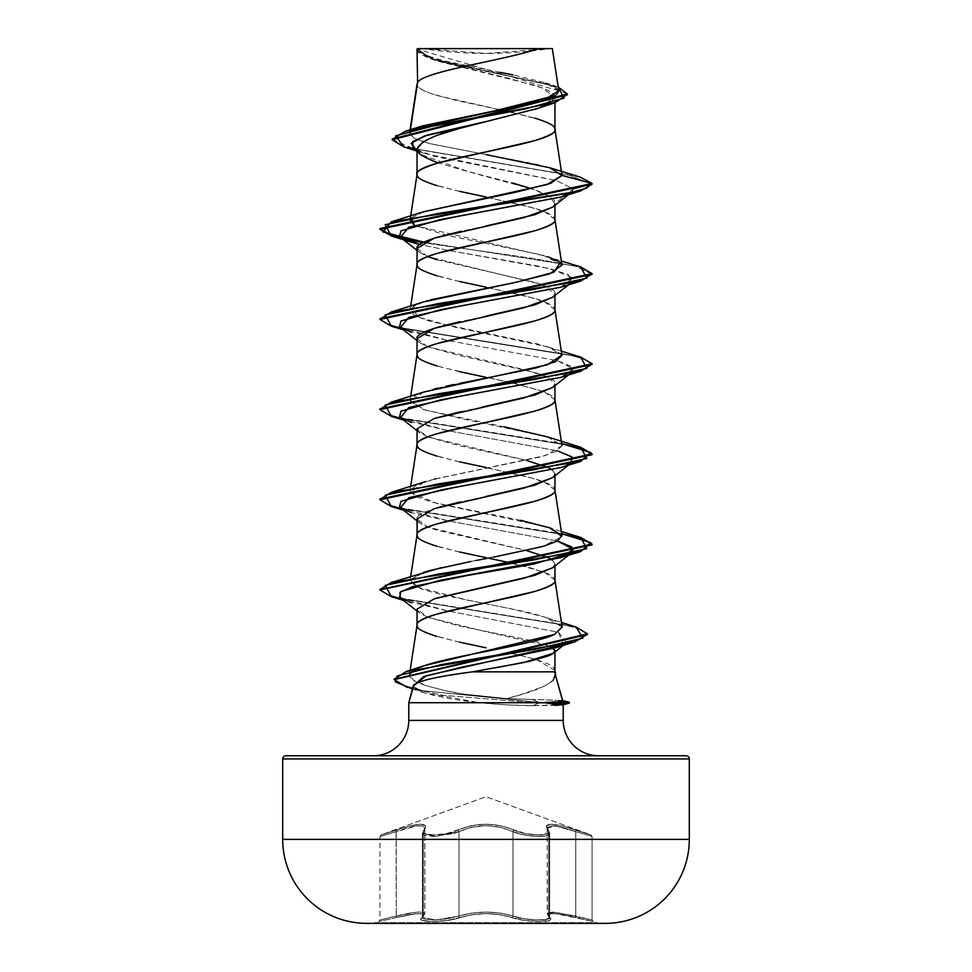 <?xml version="1.0" encoding="UTF-8"?>
<svg xmlns="http://www.w3.org/2000/svg" width="972" height="972" viewBox="0 0 972 972"><rect width="100%" height="100%" fill="white"/><g stroke="black" fill="none" stroke-linecap="round" stroke-linejoin="round"><path stroke-width="0.73" stroke-dasharray="4.86 3.65" d="M374.621 922.647L597.379 922.647L374.621 922.647M374.621 923.4L597.379 923.4L374.621 923.4A20330.729 20330.729 0 0 1 366.177 923.351L605.823 923.351L366.177 923.351A83.981 83.981 0 0 1 282.694 839.383L689.306 839.383L282.694 839.383M550.93 913.729L556.81 913.802L575.716 917.556C554.441 912.404 545.863 912.404 550.018 917.568C558.183 922.78 526.338 922.793 511.746 917.556C494.59 912.38 477.434 912.38 460.254 917.556C445.698 922.78 413.817 922.793 421.982 917.568C426.149 912.404 417.571 912.404 396.272 917.568L415.955 913.729M396.26 831.655L396.26 916.013L416.745 912.198L422.771 912.283L424.837 913.826L424.837 828.338L422.784 825.993L416.696 825.86L396.26 831.655C375.119 837.888 375.107 837.888 396.236 831.668L384.596 835.13L396.26 831.655L396.09 830.161C419.382 822.336 428.834 822.336 424.424 830.161A1.592 1.446 41.1 0 0 423.27 831.655L424.837 828.338C423.464 824.025 413.938 825.131 396.26 831.655C375.119 837.888 375.107 837.888 396.236 831.668L396.066 830.173L380.975 834.924L396.09 830.161L396.236 831.668C413.865 825.155 423.379 824.049 424.776 828.363L423.221 831.668A1.592 1.446 41 0 1 424.387 830.173A1.592 1.446 -139 0 0 423.221 831.668L424.837 828.338L424.837 913.826L423.27 916.013L423.27 831.655L422.334 833.405L435.821 836.357L458.991 831.655A1.592 1.106 -115.6 0 0 457.666 830.161A1.592 1.106 64.4 0 1 458.991 831.655C476.948 823.831 494.955 823.831 513.009 831.655A1.592 1.106 -64.4 0 1 514.334 830.161A1.592 1.106 115.6 0 0 513.009 831.655C524.297 837.014 550.93 838.107 549.666 833.405L546.021 835.835L536.155 836.357L523.629 834.827L513.009 831.655L513.009 916.013L523.701 918.686L536.204 919.949L546.021 919.512L549.666 917.483L549.666 833.405L548.779 831.668A1.592 1.446 139 0 0 547.613 830.173A1.592 1.446 -41 0 1 548.779 831.668L547.224 828.363L555.34 825.884L575.764 831.668L575.934 830.173L591.025 834.924L575.934 830.173L575.764 831.668L592.07 836.43L575.764 831.668L575.764 916.025L592.07 919.998L592.07 836.43L575.74 831.655L575.91 830.161C552.679 822.361 543.239 822.361 547.613 830.173C543.214 822.336 552.667 822.336 575.91 830.161L575.74 831.655L555.328 825.86L547.163 828.338L548.73 831.655A1.592 1.446 -41.1 0 0 547.576 830.161C554.757 836.406 526.715 836.394 514.334 830.161C526.751 836.406 554.745 836.394 547.576 830.161A1.592 1.446 138.9 0 1 548.73 831.655L549.63 833.405L548.73 831.655L548.73 916.013L549.63 917.483L549.63 833.405C550.917 838.095 524.309 837.026 512.985 831.668A1.592 1.094 115.6 0 1 514.31 830.173C495.404 822.336 476.511 822.336 457.666 830.161C445.237 836.394 417.231 836.394 424.387 830.173C428.713 822.361 419.272 822.361 396.066 830.173L410.099 825.884L420.694 824.147L425.712 825.872L424.387 830.173L424.922 833.624L433.463 834.924L446.355 833.624L470.363 825.86L485.964 824.122L501.601 825.848L525.621 833.624L538.512 834.924L547.066 833.624L547.613 830.173L546.288 825.884L551.27 824.147L561.865 825.872L591.025 834.924L486 796.7L380.975 834.924L396.066 830.173L380.975 834.924L486 796.7L591.025 834.924L561.865 825.86L551.258 824.122L546.228 825.848L547.576 830.161L547.042 833.624L538.512 834.924L525.621 833.624L501.613 825.884L486.036 824.147L470.424 825.872L446.391 833.624L433.512 834.924L424.958 833.624L424.424 830.161L425.772 825.86L420.779 824.122L410.172 825.848L396.09 830.161L396.26 916.013L379.93 919.998L396.236 916.025L396.236 831.668L416.611 825.884L422.711 826.018L424.776 828.363L424.776 913.838L422.723 912.307L416.721 912.21L396.236 916.025L396.272 917.568C417.62 912.38 426.198 912.38 422.03 917.556L421.07 919.196L422.589 920.46L432.37 921.541L447.156 920.472L471.894 914.725L485.988 913.595L500.094 914.713L524.819 920.46L539.606 921.541L549.399 920.46L550.93 919.196L548.475 915.114M547.394 827.354L548.73 831.655L548.73 916.013L549.617 917.483C550.772 921.383 524.576 920.545 512.985 916.025L512.985 831.668L500.92 827.379L486.036 825.641L471.116 827.379L459.015 831.668L459.015 916.025L446.768 918.929L432.965 919.998L423.828 918.917L422.395 917.653L423.27 916.013L423.27 831.655L423.221 916.025L424.776 913.838L424.776 828.363L422.395 833.599L423.804 835.118L432.99 836.43L453.499 833.612L432.941 836.43L423.768 835.118L422.346 833.612L423.221 831.668L423.221 916.025L422.358 917.665L423.792 918.929L432.965 919.998L446.768 918.917L458.991 916.013L458.991 831.655L453.474 833.599L459.015 831.668L459.015 916.025L471.213 913.182L485.988 912.064L471.201 913.158L458.991 916.013L458.991 831.655L471.068 827.366L485.964 825.617L500.896 827.354L513.009 831.655L513.009 916.013L500.799 913.17L486.012 912.04L500.774 913.182L512.985 916.025A1.592 1.13 109.1 0 1 511.722 917.568C526.302 922.78 558.159 922.793 549.97 917.556C545.778 912.38 554.368 912.38 575.716 917.556L593.248 921.541L575.728 917.568L575.74 831.655L562.326 827.366L552.157 825.617L547.394 827.354L549.63 833.405L549.63 917.483L545.985 919.512L536.155 919.949L523.665 918.686L512.985 916.025L512.985 831.668C495.04 823.855 477.045 823.855 459.015 831.668L435.893 836.357L422.383 833.393L423.27 831.655A1.592 1.446 -138.9 0 1 424.424 830.161C417.267 836.394 445.298 836.394 457.691 830.173A1.592 1.094 -115.6 0 1 459.015 831.668A1.592 1.094 64.4 0 0 457.691 830.173C476.608 822.361 495.489 822.361 514.31 830.173A1.592 1.094 -64.4 0 0 512.985 831.668L523.616 834.827L536.143 836.357L545.997 835.835L549.63 833.405M537.929 48.6L549.775 48.6A424.29 424.29 0 0 1 422.225 48.6L486 53.424L549.775 48.6L425.092 48.6M555.559 674.131L555.486 673.827C556.409 682.077 540.116 690.327 506.606 698.576L532.389 699.536L538.755 702.343L423.598 690.8L402.432 685.029L394.243 679.258L402.432 685.029L423.598 690.8L538.755 702.343L569.325 702.343L538.755 702.343L532.389 699.536L562.29 700.46L506.606 698.576L520.87 694.591L543.47 686.463C549.545 683.328 552.801 681.251 553.238 680.218M563.225 720.398L408.775 720.398L563.225 720.398M373.418 755.754L598.582 755.754L373.418 755.754M494.906 667.922L433.075 678.31M428.057 679.392L413.975 684.567M558.45 701.468L545.887 702.343L562.667 700.654M407.317 687.435L442.637 695.259L538.755 703.096L532.911 705.672L506.922 704.87L479.706 702.72L424.266 692.769L413.477 686.499C411.897 688.249 418.64 691.214 433.719 695.393L454.604 699.585L479.706 702.72L408.775 702.72L479.706 702.72C499.742 704.676 517.481 705.66 532.911 705.672L563.225 704.639L546.507 703.096M437.23 135.217L423.391 141.353M558.803 90.858L417.134 49.147L431.434 58.356L468.407 67.323L553.032 85.269L558.22 87.079L432.832 58.806L417.049 49.074C415.919 52.184 422.735 56.206 437.485 61.151L534.807 85.293C549.459 90.226 556.178 94.26 554.951 97.37L554.951 102.704L554.951 97.37L549.702 103.421L539.521 107.88M534.782 109.459L486 121.573M417.049 148.862L420.487 154.366L467.921 171.534L534.722 189.783C549.447 195.372 556.191 199.928 554.951 203.44L554.951 205.323L554.951 203.44L552.922 206.939M486.012 225.978L461.493 231.19M437.242 259.791L534.734 282.317C549.435 286.922 556.166 290.689 554.951 293.593L554.951 295.488L554.951 293.593L552.947 297.08M486.036 316.131L459.647 321.768M427.607 346.737L459.586 355.582L534.758 372.495C549.459 377.112 556.191 380.866 554.951 383.758L554.951 385.653L554.951 383.758L552.934 387.257M481.444 407.256L460.692 411.691M434.994 418.252L417.049 428.846L427.595 436.89L459.622 445.747L526.447 460.376L427.619 436.89L417.049 430.73M554.878 474.543L552.934 477.41M485.964 496.473L460.813 501.831M437.23 507.736C422.541 512.353 415.809 516.108 417.049 518.999L427.595 527.055L437.266 530.287L526.447 550.541L427.619 527.055L419.454 522.802L417.049 518.999M554.951 475.818L554.951 473.923L554.951 475.818M554.915 564.489L552.947 567.563M435.991 598.278L417.049 609.165L427.595 617.22L459.367 626.017L534.6 641.168L550.966 646.514L485.623 631.63L427.619 617.22L419.454 612.968L417.049 609.177M554.951 565.971L554.951 564.088L554.951 565.971M534.758 118.098L512.39 112.473M511.564 112.278L539.91 119.714L548.123 122.934L553.214 126.153L554.951 129.142M500.252 109.812L437.242 95.56C422.541 90.931 415.809 87.176 417.049 84.285L418.786 87.504L423.877 90.724L432.09 93.944L456.087 100.395L500.228 109.812M437.218 162.494L459.574 169.31L512.353 182.967M554.951 219.538L544.405 211.483L534.758 208.263L486 196.988M459.61 191.35L437.242 185.725M417.049 248.516L427.595 256.572L419.454 252.319L417.049 248.516M554.951 309.691L544.405 301.648L534.758 298.428L486 287.153M459.61 281.516L438.992 276.388M438.894 276.364L437.242 275.89M417.049 338.681L427.595 346.725L419.454 342.484L417.049 338.681M554.951 399.857L544.405 391.813L553.214 396.637L554.951 399.626M544.393 391.801L512.39 382.956L486 377.318M459.61 371.681L437.242 366.043M552.266 469.889L554.951 473.923L552.254 469.901M554.951 490.022L544.405 481.978L534.758 478.746L486 467.483M459.61 461.846L437.242 456.208M552.266 560.054L554.951 564.088L552.254 560.054M554.951 580.187L544.405 572.131L511.758 563.14M488.406 558.147L486 557.636M459.61 551.999L437.242 546.373M554.951 670.34L536.544 659.611L512.39 653.439M417.049 625.263L418.786 628.483L423.877 631.703L432.09 634.923L456.087 641.362L486 647.802M459.61 642.164L437.242 636.538M486.279 154.645L428.786 143.382L412.93 137.745L410.062 132.119L410.427 129.701L410.062 132.119L415.311 128.608M499.96 72.317L443.451 60.738L424.728 54.942L417.134 49.147L549.775 48.6L427.073 48.6M417.693 48.6L430.074 48.6L416.964 49.39L433.038 59.681L509.474 78.525L542.449 87.954L554.951 97.37L538.95 108.074M417.049 150.709L423.598 153.26L556.81 180.731L573.516 189.188L592.07 184.218L568.377 174.887L403.817 146.894M567.393 94.381L551.185 85.451L430.159 58.684L417.049 50.605L440 61.637L544.964 83.714L561.524 89.23L567.417 94.758M403.89 146.918L568.413 174.887L592.07 184.218L573.516 189.188L571.572 192.213L560.686 197.061L573.516 189.188L556.81 180.731L434.448 156.37L412.881 148.254M580.138 177.074L412.553 148.509L397.402 143.747L392.226 138.984M561.986 175.41L555.401 169.821L538.257 164.62L430.45 143.807L414.558 138.607L409.504 133.407L410.062 132.119L422.383 125.947M555.182 95.584L556.446 94.746M558.791 90.821L545.377 82.814L512.997 74.917M392.251 139.361L413.756 148.801L580.211 177.098M417.049 174.45L418.786 177.669L423.877 180.889L432.09 184.109L456.087 190.548L528.987 206.647L548.123 213.087L553.214 216.319L554.951 219.308M417.049 264.615L418.786 267.835L423.877 271.054L432.09 274.274L456.087 280.714L528.987 296.812L548.123 303.252L553.214 306.472L554.951 309.473M417.085 354.318L418.786 358L423.877 361.22L443.013 367.659L515.913 383.758L544.381 391.813M417.085 444.483L418.786 448.153L423.877 451.385L432.09 454.604L456.087 461.044L528.987 477.143L548.123 483.582L553.214 486.802L554.951 489.791M417.085 534.649L418.786 538.318L423.877 541.538L432.09 544.757L456.087 551.197L528.987 567.308L548.123 573.747L553.214 576.967L554.951 579.956M512.9 653.561L536.532 659.611L548.123 663.9L553.214 667.12L554.951 670.121M506.606 698.576L463.401 694.081L443.791 690.327L427.668 686.05L413.744 680.473L409.431 674.872L416.125 668.906C404.388 674.617 408.24 680.327 427.668 686.05C441.823 690.084 453.73 692.757 463.401 694.081L506.606 698.576M562.156 627.086L554.66 620.744C544.77 616.746 532.753 613.296 518.611 610.392L443.572 595.168L421.471 589.117L410.038 580.721L423.257 572.532M428.968 570.783L429.94 570.503M470.934 561.464L475.782 560.528M486.899 558.426L493.569 557.163M520.615 520.299L432.127 502.208L415.348 496.388L410.038 490.556L416.66 484.919L433.84 479.293L541.258 456.755L557.017 451.117L561.962 445.48L547.394 436.853L461.408 418.628L423.549 409.516L410.038 400.403L416.66 394.766L433.828 389.128M437.935 388.095L445.565 386.321M453.96 384.523L459.537 383.381M472.137 380.915L473.182 380.708M561.962 355.315L555.34 349.677L538.16 344.052L430.742 321.501L414.983 315.876L410.038 310.238L413.756 306.131L418.507 303.799M420.524 303.009L423.294 302.037M427.85 300.615L430.669 299.813M561.962 265.149L543.105 255.223L447.387 235.382L414.522 225.455L548.111 256.754L561.318 260.994M411.144 217.995L423.172 211.908M400.428 597.95L448.189 611.048L558.523 632.286L566.773 642.699L563.335 644.752L558.536 632.286L448.189 611.048L403.502 600.356M400.428 507.785L448.189 520.895L557.491 541.015L448.189 520.895L411.35 512.645M571.572 462.708L560.662 467.556L570.928 463.17M400.415 417.62L448.189 430.73L557.491 450.862L448.189 430.73L403.502 420.038M400.428 327.455L448.189 340.565L557.491 360.697L571.73 366.614L571.585 372.543L560.662 377.391L573.468 369.044L557.503 360.697L448.189 340.565L403.502 329.873M560.637 287.238L573.14 278.028L550.966 268.819L448.189 250.399L419.734 244.482L448.189 250.399L540.153 266.389L568.304 274.383L571.585 282.378L560.662 287.226M391.315 236.014L403.149 238.978L391.388 236.026M592.07 274.383L576.287 266.45L533.628 258.528L422.686 242.66L532.377 258.333L575.181 266.17L592.033 274.007M391.315 326.179L567.927 354.671L585.375 359.421L592.033 364.172M391.303 416.332L561.658 443.56L391.376 416.356M391.315 506.497L561.658 533.725L391.388 506.521M391.315 596.662L564.465 624.826L581.086 629.528L587.367 634.218M580.697 266.923L423.804 242.101L580.624 266.899M379.93 318.707L385.799 323.506L402.736 328.305L580.612 357.064M379.93 408.872L385.799 413.671L402.736 418.458L580.612 447.217M379.93 499.037L385.787 503.824L402.724 508.623L580.624 537.382M576.153 627.062L403.477 598.946L386.467 594.257L379.967 589.579L386.455 594.257L403.453 598.946L576.08 627.037M538.755 702.343L538.755 703.096L442.71 695.272L407.39 687.459M587.404 633.841L587.404 634.595L581.876 629.856L565.753 625.118L391.388 596.687M592.07 364.536L586.201 359.749L569.264 354.95L391.388 326.191M423.877 211.677L411.144 218.007M423.889 301.842L413.756 306.131L416.757 316.738L454.604 327.078L548.123 346.931L561.913 355.072M423.877 392.008L410.026 401.229L425.359 410.099L503.812 426.744M547.394 436.853L561.974 445.698L545.486 455.528L435.626 478.832M434.678 479.075L426.052 481.48M423.901 482.161L410.403 492.403L436.501 503.326L548.099 527.237L561.889 536.763L542.182 546.653L441.567 567.563M423.877 572.326L410.439 579.604L415.627 586.687L468.006 600.246L510.567 608.654L545.462 617.293L562.132 626.989M580.697 537.407L404.06 508.915L386.613 504.164L379.967 499.414M580.685 447.242L404.073 418.75L386.625 413.999L379.967 409.248M580.697 357.089L404.073 328.585L386.625 323.834L379.967 319.083M552.546 207.243L554.951 203.44L573.516 189.188L554.951 203.44L548.84 196.077L531.623 188.714M552.546 567.891L554.951 564.088M552.546 477.726L554.951 473.923M552.546 387.561L554.951 383.758L547.418 376.99L526.46 370.223L427.619 346.725M552.546 297.396L554.951 293.593L541.088 284.334L427.619 256.572M285.877 755.754L686.123 755.754M598.582 755.754L381.996 755.754L598.582 755.754M689.306 758.938L282.694 758.938L689.306 758.938M417.523 48.6L551.683 48.6M538.755 703.096L569.325 703.096L538.755 703.096L532.911 705.672L555.219 705.393M689.306 839.383A83.981 83.981 0 0 1 605.823 923.351M548.73 916.013L547.406 913.17L552.132 912.04L575.74 916.013L575.74 831.655L592.07 836.43L592.07 919.998L555.243 912.198L547.163 913.826L548.73 916.013A1.592 1.482 -50.3 0 0 549.229 917.24A1.592 1.482 129.7 0 1 548.73 916.013M547.163 828.351L547.406 913.17M547.467 913.182L548.779 916.025L548.779 831.668L547.455 827.379L552.181 825.641L562.338 827.379L575.764 831.668L575.764 916.025L552.205 912.064L547.224 913.85L555.304 912.21L592.07 919.998L575.74 916.013L575.716 917.556L575.764 916.025L575.728 917.568L593.248 921.541L556.081 913.741M549.666 833.405L549.666 917.483L548.779 916.025L548.779 831.668L549.666 833.405L547.455 827.379M422.346 833.612L422.711 917.252A1.592 1.482 -129.8 0 0 423.221 916.025L422.334 917.483L435.808 919.949L458.991 916.013C477.009 910.849 495.015 910.849 513.009 916.013C524.613 920.557 550.832 921.371 549.666 917.483L547.224 913.838L549.289 917.252A1.592 1.482 -50.2 0 1 548.779 916.025A1.592 1.482 129.8 0 0 550.018 917.568A1.592 1.482 -50.2 0 1 549.277 917.24L549.241 917.24A1.592 1.482 -50.3 0 0 549.97 917.556A1.592 1.482 129.7 0 1 549.229 917.24L547.163 913.826M421.01 913.741L415.105 913.826L396.272 917.568L396.26 916.013L396.284 917.556L378.752 921.541L396.284 917.556L396.236 831.668M384.596 835.13L379.93 836.43L384.62 835.118M422.395 917.653L424.837 913.826C423.525 910.983 413.999 911.712 396.26 916.013C375.058 921.249 375.046 921.249 396.236 916.025C413.975 911.724 423.488 910.995 424.776 913.838L423.221 916.025A1.592 1.482 50.2 0 1 421.982 917.568A1.592 1.482 -129.8 0 0 422.723 917.24L424.776 913.838M424.837 828.338L422.395 833.599M550.018 917.568L550.966 919.196L549.435 920.46L539.642 921.541L524.856 920.46L511.746 917.556A1.592 1.13 109.2 0 0 513.009 916.013A1.592 1.13 -70.8 0 1 511.746 917.556L500.118 914.701L486.012 913.583L471.882 914.701L460.254 917.556A1.592 1.13 70.8 0 1 458.991 916.013A1.592 1.13 -109.2 0 0 460.254 917.556L447.156 920.46L432.37 921.541L422.565 920.472L421.034 919.196L423.464 915.126M396.26 916.013C375.058 921.249 375.046 921.249 396.236 916.025M422.03 917.556A1.592 1.482 50.3 0 0 423.27 916.013A1.592 1.482 -129.7 0 1 422.03 917.556C413.841 922.78 445.662 922.793 460.278 917.568A1.592 1.13 -109.1 0 1 459.015 916.025L435.821 919.949L422.383 917.483L422.37 833.393M512.985 916.025C494.979 910.873 476.985 910.873 459.015 916.025A1.592 1.13 70.9 0 0 460.278 917.568C477.41 912.404 494.554 912.404 511.722 917.568A1.592 1.13 -70.9 0 0 512.985 916.025M433.038 59.681L430.159 58.684M423.598 153.26L416.016 150.769M545.377 82.814L553.032 85.269M410.062 129.811L409.504 133.407M410.451 217.388L410.342 218.153M410.682 306.071L410.038 310.238M410.682 396.236L410.038 400.403M410.682 486.389L410.038 490.568M410.682 576.554L410.038 580.721M410.135 670.279L409.431 674.872M424.278 692.769L412.444 689.027M411.302 512.621L403.502 510.203M548.123 346.931L561.318 351.147M548.099 527.237L561.318 531.477M547.066 617.815L561.452 622.481M568.499 194.631L571.572 192.213M417.049 250.412L419.454 252.319M571.585 282.378L568.499 284.796M417.049 340.577L419.454 342.484M571.585 372.543L568.499 374.961M570.989 463.158L569.653 464.203M417.049 520.895L419.454 522.802M417.049 611.06L419.454 612.968M566.773 642.699L563.42 645.323M420.487 154.366L417.049 151.596M591.025 834.924L592.07 836.43M424.776 828.363L422.334 833.405M380.975 834.924L379.93 836.43L379.93 919.998L378.752 921.541M547.224 828.375L547.224 913.85M592.07 919.998L593.248 921.541M422.334 917.483L424.837 913.826"/><path stroke-width="1.46" d="M605.823 923.351L366.177 923.351L605.823 923.351A83.981 83.981 0 0 0 689.306 839.383L282.694 839.383A83.981 83.981 0 0 0 366.177 923.351A20330.729 20330.729 0 0 0 374.621 923.4L597.379 923.4A20330.729 20330.729 0 0 0 605.823 923.351A20330.729 20330.729 0 0 1 597.379 923.4L374.621 923.4M562.642 700.557L569.325 702.343L545.887 702.343L569.325 702.343L562.642 700.557M686.123 755.754L285.877 755.754L686.123 755.754A3.183 3.183 0 0 1 689.306 758.938L282.694 758.938L282.694 839.383L689.306 839.383L689.306 758.938A3.183 3.183 0 0 0 686.123 755.754L285.877 755.754A3.183 3.183 0 0 0 282.694 758.938L689.306 758.938L689.306 839.383M598.582 755.754A35.357 35.357 0 0 1 563.225 720.398L563.225 704.627L563.225 720.398A35.357 35.357 0 0 0 598.582 755.754M408.775 720.398A35.357 35.357 0 0 1 373.418 755.754A35.357 35.357 0 0 0 408.775 720.398L563.225 720.398L408.775 720.398L408.775 702.72L546.507 702.72L408.775 702.72L408.775 720.398M433.075 678.31L428.057 679.392M413.975 684.567L408.775 702.72L413.392 685.515C417.608 680.959 437.327 676.403 472.526 671.846L554.575 671.846L472.526 671.846L523.531 662.576L553.238 653.306L554.951 650.633L554.951 670.34L554.951 650.633C555.231 652.151 553.019 653.913 548.342 655.93L529.776 661.227L494.906 667.922M562.569 700.788L554.575 671.846L554.951 670.34L554.575 671.846L562.667 700.654L558.45 701.468M553.238 680.218L555.486 673.827M546.507 703.096L562.897 704.822L569.325 703.096L546.507 703.096L569.325 703.096L569.325 702.343M417.596 82.486L417.024 49.11L417.596 82.486L410.427 129.701L417.596 82.486C423.342 71.187 507.493 59.9 538.184 48.6C507.493 59.9 423.342 71.187 417.596 82.486L417.049 84.285L417.596 82.486M416.016 150.769L403.817 146.894L395.64 135.837L437.473 124.793L554.976 102.692L538.95 108.074L459.598 128.401L437.23 135.217M423.391 141.353L417.049 148.862L417.049 174.45C414.995 172.056 421.727 168.302 437.242 163.187L534.758 140.636C550.274 135.521 557.005 131.767 554.951 129.373L554.951 102.704L554.951 129.373C556.191 126.481 549.459 122.727 534.758 118.098M539.521 107.88L534.782 109.459M552.922 206.939L534.746 214.715L486.012 225.978M461.493 231.19L437.266 237.241C422.553 241.858 415.809 245.612 417.049 248.516L417.049 264.615C415.809 261.723 422.541 257.969 437.242 253.34L534.758 230.801C549.459 226.172 556.191 222.418 554.951 219.538L554.951 205.323L554.951 219.538C559.216 234.556 412.784 249.585 417.049 264.615L417.049 248.516L434.132 238.201L524.175 217.558L552.546 207.243L568.499 194.631M552.947 297.08L534.77 304.868L486.036 316.131M459.647 321.768L437.254 327.406C422.541 332.023 415.809 335.777 417.049 338.681L417.049 354.549L417.049 338.681L434.132 328.366L524.175 307.723L552.546 297.396L568.499 284.796M417.049 354.78C415.809 351.888 422.541 348.134 437.242 343.505L534.758 320.967C549.459 316.337 556.191 312.583 554.951 309.691L554.951 295.488L554.951 309.691C559.216 324.721 412.784 339.75 417.049 354.78C415.809 357.66 422.541 361.426 437.242 366.043M552.934 387.257L534.77 395.033L481.444 407.256M460.692 411.691L434.994 418.252M419.454 432.637L417.049 428.846L417.049 444.714L417.049 428.846L434.132 418.519L524.175 397.876L552.546 387.561L568.499 374.961M417.049 444.933C415.809 442.053 422.541 438.299 437.242 433.67L534.758 411.132C549.459 406.503 556.191 402.748 554.951 399.857L554.951 385.653L554.951 399.857C559.216 414.886 412.784 429.916 417.049 444.933C415.809 447.825 422.541 451.579 437.242 456.208M554.951 473.923L554.878 474.543M552.934 477.41L534.746 485.198L485.964 496.473M460.813 501.831L437.23 507.736M417.182 518.125L417.049 534.879L417.049 518.999L434.132 508.684L524.163 488.041L552.546 477.726L569.653 464.203M417.049 535.098C415.809 532.219 422.541 528.452 437.242 523.835L534.758 501.285C549.459 496.668 556.191 492.913 554.951 490.022L554.951 475.818L554.951 490.022C559.216 505.051 412.784 520.069 417.049 535.098C415.809 537.99 422.541 541.744 437.242 546.373M552.947 567.563L534.734 575.363L435.991 598.278M417.049 609.177L417.049 625.263C415.809 622.372 422.541 618.617 437.242 613.988L534.758 591.45C549.459 586.821 556.191 583.066 554.951 580.187L554.951 565.971L554.951 580.187C559.216 595.204 412.784 610.234 417.049 625.263L417.049 609.165L434.132 598.849L524.175 578.206L552.546 567.891L571.585 552.861L533.592 564.137L467.714 575.4L412.553 586.675L399.942 592.312L400.428 597.95L417.049 611.06M512.39 112.473L511.564 112.278M500.228 109.812L509.68 111.865L500.252 109.812M437.242 185.725C422.541 181.096 415.809 177.341 417.049 174.45L417.049 148.862C415.809 152.361 422.541 156.917 437.218 162.494M512.353 182.967L531.623 188.714M486 196.988L459.61 191.35M427.619 256.572L437.242 259.791M486 287.153L459.61 281.516M437.242 275.89C422.541 271.261 415.809 267.507 417.049 264.615L410.682 306.071M486 377.318L459.61 371.681M548.172 467.508L526.447 460.376L548.196 467.508M549.314 468.067L552.266 469.889L549.289 468.067M486 467.483L459.61 461.846M548.172 557.673L526.447 550.541L548.196 557.673M549.314 558.232L552.266 560.054L549.289 558.232M511.758 563.14L488.406 558.147M486 557.636L459.61 551.999M550.966 646.514L554.951 650.633L550.942 646.526M512.9 653.561L510.908 653.111L512.9 653.561M486 647.802L459.61 642.164M437.242 636.538C422.541 631.909 415.809 628.155 417.049 625.263L410.135 670.279M415.311 128.608L543.251 100.298L558.803 90.858L552.339 48.6L417.693 48.6M417.049 151.596L412.881 148.254L412.711 141.584L427.814 134.914L486 121.573L424.023 136.141L411.144 143.431L417.049 150.709M554.976 102.692L567.393 94.381M392.226 139.737L392.226 138.984L567.417 94.005L567.417 94.758L392.226 139.737L403.89 146.918M391.388 236.026L379.93 229.295L592.07 184.218L592.07 183.465L580.138 177.074M567.417 94.005L558.22 87.079L564.027 98.123L524.418 109.168L405.3 131.269L392.251 139.361M405.3 131.269L422.383 125.947L495.088 110.759L555.182 95.584M556.446 94.746L558.791 90.821M512.997 74.917L501.661 72.645M501.443 72.608L499.96 72.317M549.727 167.755L580.211 177.098L592.07 183.465L561.986 175.41L549.727 167.755L486.279 154.645M561.962 175.021L554.951 129.373C559.216 144.403 412.784 159.42 417.049 174.45L410.451 217.388M430.669 299.813L515.038 282.475L549.775 273.812L561.962 265.149L554.951 219.538M473.182 380.708L535.827 368.011L555.583 361.669L561.962 355.315L554.951 309.691M561.962 445.48L554.951 399.857M493.569 557.163L543.081 546.398L557.478 541.027L561.962 535.645L554.951 490.022M416.125 668.906C433.743 660.717 475.818 653.755 502.998 648.02C530.882 642.298 547.989 637.802 554.344 634.522L562.156 627.086L554.951 580.187M555.607 674.434L554.951 670.34M423.257 572.532L428.968 570.783M429.94 570.503L470.934 561.464M475.782 560.528L486.899 558.426M561.962 535.645L550.249 527.978L520.615 520.299M433.828 389.128L437.935 388.095M445.565 386.321L453.96 384.523M459.537 383.381L472.137 380.915M418.507 303.799L420.524 303.009M423.294 302.037L427.85 300.615M411.144 218.007L414.509 225.455L410.038 220.073L411.144 217.995M423.172 211.908L547.127 184.534L561.986 175.41L550.699 183.331L516.509 192.019L423.877 211.677L391.303 221.847L569.24 193.064L586.201 188.264L592.07 183.465L379.93 228.542L379.93 229.295M555.219 705.393L563.225 704.639M413.234 686.111L423.792 676.585L462.198 667.059L554.842 647.996L563.335 644.752L426.113 675.771L413.234 686.111M411.363 602.81L399.565 597.173L400.914 591.535L440.316 580.26L560.637 557.721L573.468 549.374L557.491 541.015L571.73 546.944L571.585 552.861M411.302 512.621L399.553 507.007L400.926 501.37L440.316 490.107L560.637 467.556L453.56 487.665L408.799 497.725L400.428 507.785L417.049 520.895M570.928 463.17L572.01 457.01L557.491 450.862L571.73 456.779L570.989 463.158M411.363 422.48L399.565 416.842L400.926 411.205L440.328 399.942L560.65 377.391L453.584 397.499L408.799 407.56L400.415 417.62L417.049 430.73M411.363 332.315L399.565 326.677L400.914 321.052L440.316 309.776L560.637 287.238L453.56 307.346L408.799 317.407L400.428 327.455L417.049 340.577M419.734 244.482L411.35 242.15L399.553 236.524L400.926 230.886L440.328 219.611L560.637 197.073L453.596 217.181L408.811 227.229L400.415 237.29L419.734 244.482M561.986 175.41L592.07 183.465L592.07 184.218L580.685 190.925L438.19 213.476L385.24 224.739L391.315 236.014L411.35 242.15M403.149 238.978L422.686 242.66L403.149 238.978M592.033 274.007L580.697 281.09L438.19 303.629L385.24 314.904L391.315 326.179L403.502 329.873M592.033 364.172L580.685 371.255L438.202 393.794L385.24 405.057L391.303 416.332L403.502 420.038M592.033 454.337L583.65 448.943L561.658 443.56L590.806 452.49L580.685 461.421L438.19 483.959L385.24 495.222L391.315 506.497L403.502 510.203M592.033 544.49L583.65 539.108L561.658 533.725L590.806 542.655L580.697 551.574L438.202 574.112L385.24 585.387L391.315 596.662L403.502 600.356M587.367 634.218L575.181 641.751L441.337 664.593L397.135 676.014L395.179 681.724L412.444 689.027M379.967 228.918L392.166 235.516L423.804 242.101L382.932 231.968L391.303 221.847M580.624 266.899L592.07 273.63L379.93 318.707L379.93 319.46L592.07 274.383L592.07 273.63M580.612 357.064L592.07 363.795L379.93 408.872L379.93 409.625L592.07 364.536L592.07 363.795M580.612 447.217L592.07 453.96L379.93 499.037L379.93 499.79L592.07 454.714L592.07 453.96M580.624 537.382L592.07 544.113L379.967 589.579L391.315 582.483L533.81 559.945L586.76 548.682L580.697 537.407L561.318 531.477M576.08 627.037L587.404 633.841L394.243 679.258L406.114 671.543L535.11 649.296L582.836 638.179L576.153 627.062L561.452 622.481M407.39 687.459L394.207 679.635L587.404 634.595L587.404 633.841M391.388 596.687L379.93 589.955L592.07 544.867L592.07 544.113M391.388 506.521L379.93 499.79M391.376 416.356L379.93 409.625M391.388 326.191L379.93 319.46M548.111 256.754L560.322 262.549L553.603 272.379L516.424 282.196L423.889 301.842L391.315 312L533.81 289.462L586.76 278.186L580.697 266.923L561.318 260.994M561.913 355.072L547.467 364.755L423.877 392.008L391.303 402.165L533.798 379.627L586.76 368.352L580.697 357.089L561.318 351.147M503.812 426.744L547.394 436.853M435.626 478.832L434.678 479.075M426.052 481.48L391.315 492.33L533.81 469.78L586.76 458.517L580.685 447.242L548.123 437.084M441.567 567.563L391.315 582.483M562.132 626.989L554.344 634.522L424.497 665.613L416.368 668.797M379.967 499.414L391.315 492.33M379.967 409.248L391.303 402.165M379.967 319.083L391.315 312M282.694 839.383L282.694 758.938A3.183 3.183 0 0 1 285.877 755.754M551.683 48.6L417.523 48.6L416.964 49.39M427.073 48.6L537.929 48.6M486 121.573C444.119 130.673 421.143 139.761 417.049 148.862M425.092 48.6L538.184 48.6M417.085 83.835L410.062 129.811M410.342 218.153L410.038 220.073M417.085 354.318L410.682 396.236M417.085 444.483L410.682 486.389M417.085 534.649L410.682 576.554M554.842 647.996L575.181 641.751M560.637 557.721L580.697 551.574M560.637 467.556L580.685 461.421M560.65 377.391L580.685 371.255M560.637 287.238L580.697 281.09M560.637 197.073L580.685 190.925M379.93 589.202L379.93 589.955M394.207 678.881L394.207 679.635M424.497 665.613L406.114 671.543M400.415 237.29L417.049 250.412M563.42 645.323L553.238 653.306"/></g></svg>
